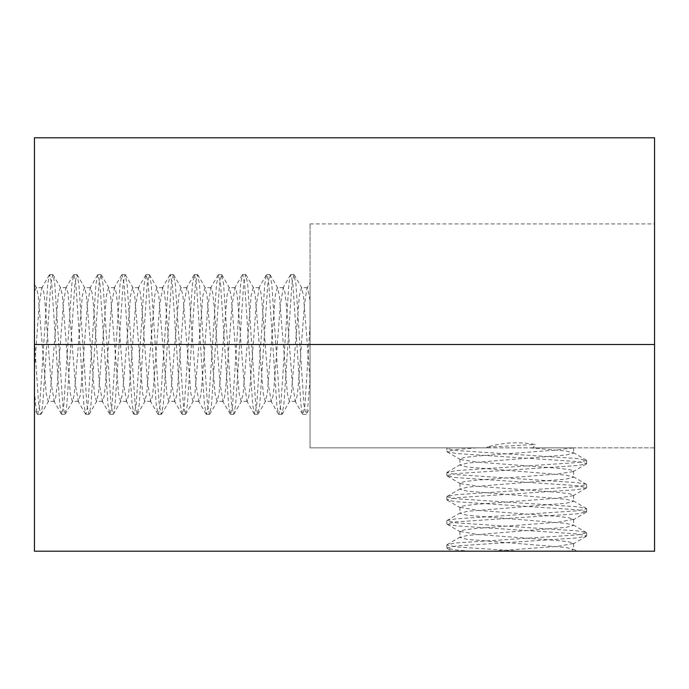<?xml version="1.0" encoding="UTF-8"?>
<svg xmlns="http://www.w3.org/2000/svg" width="689" height="689" viewBox="0 0 689 689"><rect width="100%" height="100%" fill="white"/><g stroke="black" fill="none" stroke-linecap="round" stroke-linejoin="round"><path stroke-width="0.52" stroke-dasharray="3.44 2.58" d="M654.55 344.5L34.45 344.5L34.45 137.8L654.55 137.8L654.55 551.2L34.45 551.2L34.45 344.5L34.45 369.33L39.178 304.762L41.728 288.071L42.21 287.657L43.812 292.394L45 302.462L51.115 382.963L54.259 401.342L55.688 397.613L57.213 384.987L63.448 303.082L65.834 288.071L66.316 287.657L67.97 292.67L75.437 385.056L78.382 401.342L80.105 395.813L81.319 385.082L87.451 304.357L90.431 287.657L92.093 292.773L93.23 302.419L99.535 384.979L102.489 401.342L104.065 396.735L105.305 386.451L111.532 304.667L114.546 287.657L116.183 292.601L117.354 302.488L123.538 383.807L126.604 401.342L128.214 396.528L129.429 386.34L135.561 305.554L138.661 287.657L140.246 292.282L141.469 302.471L147.575 383.015L150.727 401.342L152.26 396.924L153.552 386.236L159.77 304.624L162.776 287.657L164.215 291.404L165.584 302.462L171.845 384.531L174.842 401.342L176.505 396.209L177.728 385.53L183.808 305.382L186.891 287.657L188.424 291.929L189.699 302.557L196.046 385.53L198.949 401.342L200.602 396.278L201.722 386.865L207.889 305.761L211.006 287.657L212.513 291.774L213.883 303.22L219.937 383.136L223.064 401.342L224.614 396.933L225.88 386.305L232.124 304.495L235.121 287.657L236.663 292.067L237.869 301.868L244.052 383.11L247.179 401.342L248.712 397.071L250.116 385.194L256.084 306.123L259.236 287.657L260.804 292.162L262.018 302.307L268.236 383.911L271.294 401.342L272.904 396.606L273.946 388.028L280.302 304.986L283.351 287.657L284.936 292.3L286.159 302.437L292.412 384.453L295.409 401.342L297.054 396.39L298.173 386.873L304.512 304.09L306.993 288.071L307.475 287.657L310.05 300.37L310.05 344.5L310.05 223.925L310.05 447.85L487.373 447.85L487.002 447.152C502.479 442.459 518.584 441.571 535.301 444.483L532.881 447.85L654.55 447.85L654.55 223.925L654.55 447.85L310.05 447.85L310.05 282.791L306.984 288.062M34.45 344.5L34.45 293.144L36.172 287.657L36.663 288.071L38.188 295.271L46.223 393.72L48.23 401.342L48.721 400.92L50.245 393.72L58.281 295.271L60.287 287.657L60.778 288.071L62.303 295.271L70.338 393.72L72.345 401.342L72.836 400.92L74.36 393.72L82.396 295.271L84.402 287.657L84.893 288.071L86.418 295.271L94.453 393.72L96.46 401.342L98.475 393.72L106.511 295.271L108.517 287.657L110.533 295.271L118.568 393.72L120.575 401.342L122.59 393.72L130.626 295.271L132.632 287.657L134.648 295.271L142.683 393.72L144.69 401.342L146.705 393.72L154.741 295.271L156.748 287.657L158.763 295.271L166.798 393.72L168.805 401.342L170.82 393.72L178.856 295.271L180.862 287.657L182.878 295.271L190.913 393.72L192.92 401.342L194.935 393.72L202.971 295.271L204.977 287.657L206.993 295.271L215.028 393.72L217.035 401.342L219.05 393.72L227.086 295.271L229.093 287.657L231.108 295.271L239.143 393.72L241.15 401.342L243.165 393.72L251.201 295.271L253.207 287.657L255.223 295.271L263.258 393.72L265.265 401.342L267.28 393.72L275.316 295.271L277.322 287.657L279.338 295.271L287.373 393.72L289.38 401.342L291.395 393.72L299.431 295.271L301.438 287.657L303.453 295.271L310.05 379.656L310.05 407.69L306.355 414.055L307.974 405.029L310.05 378.356M568.106 551.2L470.596 551.2L568.106 551.2L573.592 549.477L565.979 547.462L467.521 539.427L459.907 537.42L467.521 535.405L565.979 527.369L573.592 525.362L565.979 523.347L467.521 515.312L459.907 513.305L467.521 511.29L565.979 503.254L573.592 501.248L565.979 499.232L467.521 491.197L459.907 489.19L467.521 487.175L565.979 479.139L573.592 477.132L565.979 475.117L467.521 467.082L459.907 465.075L467.521 463.06L565.979 455.024L573.592 453.017L565.979 451.002L529.919 447.85L487.373 447.85M491.92 551.2L557.634 546.36L573.592 543.44L568.434 541.769L556.721 540.443L478.123 534.518L459.907 531.391L464.326 529.832L476.357 528.429L557.849 522.219L573.592 519.325L568.27 517.637L557.022 516.354L478.597 510.446L459.907 507.276L463.757 505.821L475.436 504.4L556.634 498.225L573.179 495.701L573.592 495.227L569.898 493.798L558.064 492.342L479.268 486.391L460.321 483.644L459.907 483.161L464.274 481.628L476.65 480.173L556.6 474.118L573.179 471.586L573.592 471.112L570.423 469.786L558.211 468.244L477.529 462.112L460.321 459.529L459.907 459.046L464.352 457.487L475.72 456.144L554.025 450.244L573.592 447.85L529.919 447.85M447.195 548.366L452.087 551.2L470.596 551.2L456.221 549.977L447.195 548.366L446.86 547.97L456.221 545.955L577.279 537.92L586.649 535.913L577.279 533.897L456.221 525.862L447.195 524.251L446.86 523.855L456.221 521.84L577.279 513.805L586.649 511.798L577.279 509.782L456.221 501.747L447.195 500.136L446.86 499.74L456.221 497.725L577.279 489.69L586.649 487.683L577.279 485.667L456.221 477.632L447.195 476.021L446.86 475.625L456.221 473.61L577.279 465.575L586.305 463.964L586.649 463.568L577.279 461.552L456.221 453.517L446.86 451.51L456.221 449.495L476.538 447.85M532.881 447.85L572.275 447.85M447.195 448.1L447.764 447.85L446.86 448.496L446.86 451.51M34.45 369.33L34.45 340.245L38.687 405.029L40.694 414.39L41.099 414.055L42.709 405.029L50.745 283.971L52.752 274.601L53.156 274.945L54.767 283.971L62.802 405.029L64.809 414.39L65.205 414.055L66.824 405.029L74.86 283.971L76.867 274.601L78.882 283.971L86.917 405.029L88.924 414.39L89.32 414.055L90.939 405.029L98.975 283.971L100.982 274.601L102.997 283.971L111.032 405.029L113.039 414.39L113.435 414.055L115.054 405.029L123.09 283.971L125.097 274.601L127.112 283.971L135.147 405.029L137.154 414.39L139.169 405.029L147.205 283.971L149.212 274.601L151.227 283.971L159.262 405.029L161.269 414.39L163.284 405.029L171.32 283.971L173.327 274.601L175.342 283.971L183.377 405.029L185.384 414.39L187.399 405.029L195.435 283.971L197.442 274.601L199.457 283.971L207.492 405.029L209.499 414.39L211.514 405.029L219.55 283.971L221.557 274.601L223.572 283.971L231.607 405.029L233.614 414.39L235.629 405.029L243.665 283.971L245.672 274.601L247.687 283.971L255.722 405.029L257.729 414.39L259.744 405.029L267.78 283.971L269.787 274.601L271.802 283.971L279.837 405.029L281.844 414.39L283.859 405.029L291.895 283.971L293.902 274.601L295.917 283.971L303.952 405.029L305.959 414.39L306.355 414.055M37.284 414.055L34.45 409.163L34.45 390.654L35.673 405.029L37.284 414.055L37.68 414.39L39.695 405.029L47.73 283.971L49.737 274.601L51.753 283.971L59.788 405.029L61.795 414.39L63.81 405.029L71.845 283.971L73.852 274.601L75.868 283.971L83.903 405.029L85.91 414.39L87.925 405.029L95.96 283.971L97.967 274.601L99.983 283.971L108.018 405.029L110.025 414.39L112.04 405.029L120.075 283.971L122.082 274.601L124.098 283.971L132.133 405.029L134.14 414.39L136.155 405.029L144.19 283.971L146.197 274.601L148.213 283.971L156.248 405.029L158.255 414.39L160.27 405.029L168.305 283.971L170.312 274.601L172.328 283.971L180.363 405.029L182.37 414.39L184.385 405.029L192.42 283.971L194.427 274.601L196.443 283.971L204.478 405.029L206.485 414.39L208.5 405.029L216.535 283.971L218.542 274.601L220.558 283.971L228.593 405.029L230.6 414.39L232.615 405.029L240.65 283.971L242.261 274.945L242.657 274.601L244.673 283.971L252.708 405.029L254.715 414.39L256.73 405.029L264.765 283.971L266.376 274.945L266.772 274.601L268.788 283.971L276.823 405.029L278.434 414.055L278.83 414.39L280.845 405.029L288.88 283.971L290.491 274.945L290.887 274.601L292.903 283.971L300.938 405.029L302.549 414.055L302.945 414.39L304.96 405.029L310.05 324.553M36.663 288.071L34.459 284.273L34.45 293.144M520.996 551.2L456.221 546.963L446.86 544.956L447.195 544.56L456.221 542.941L577.279 534.905L586.649 532.898L586.305 532.502L577.279 530.883L456.221 522.848L446.86 520.841L447.195 520.445L456.221 518.826L577.279 510.79L586.649 508.783L586.305 508.387L577.279 506.768L456.221 498.733L446.86 496.726L447.195 496.33L456.221 494.711L577.279 486.675L586.649 484.668L586.305 484.272L577.279 482.653L456.221 474.618L446.86 472.611L456.221 470.596L577.279 462.56L586.649 460.553L577.279 458.538L456.221 450.503L446.86 448.496M487.002 447.152L535.301 444.483M307.475 287.657L301.438 287.657M283.351 287.657L277.322 287.657M259.236 287.657L253.207 287.657M235.121 287.657L229.093 287.657M211.006 287.657L204.977 287.657M186.891 287.657L180.862 287.657M162.776 287.657L156.748 287.657M138.661 287.657L132.632 287.657M114.546 287.657L108.517 287.657M90.431 287.657L84.402 287.657M66.316 287.657L60.287 287.657M42.21 287.657L36.172 287.657M295.409 401.342L289.38 401.342M271.294 401.342L265.265 401.342M247.179 401.342L241.15 401.342M223.064 401.342L217.035 401.342M198.949 401.342L192.92 401.342M174.842 401.342L168.805 401.342M150.719 401.342L144.69 401.342M126.604 401.342L120.575 401.342M102.489 401.342L96.46 401.342M78.382 401.342L72.345 401.342M54.259 401.342L48.23 401.342M459.907 459.046L459.907 465.075M459.907 483.161L459.907 489.19M459.907 507.276L459.907 513.305M459.907 531.391L459.907 537.42M573.592 471.112L573.592 477.132M573.592 495.227L573.592 501.248M573.592 519.325L573.592 525.362M573.592 543.44L573.592 549.477M310.05 223.925L654.55 223.925M573.592 447.85L573.592 453.017M40.694 414.39L37.68 414.39M52.752 274.601L49.737 274.601M64.809 414.39L61.795 414.39M76.867 274.601L73.852 274.601M88.924 414.39L85.91 414.39M100.982 274.601L97.967 274.601M113.039 414.39L110.025 414.39M125.097 274.601L122.082 274.601M137.154 414.39L134.14 414.39M149.212 274.601L146.197 274.601M161.269 414.39L158.255 414.39M173.327 274.601L170.312 274.601M185.384 414.39L182.37 414.39M197.442 274.601L194.427 274.601M209.499 414.39L206.485 414.39M221.557 274.601L218.542 274.601M233.614 414.39L230.6 414.39M245.672 274.601L242.657 274.601M257.729 414.39L254.715 414.39M269.787 274.601L266.772 274.601M281.844 414.39L278.83 414.39M293.902 274.601L290.887 274.601M305.959 414.39L302.945 414.39M49.341 274.945L41.719 288.071M61.399 414.055L53.776 400.929M73.456 274.945L65.834 288.071M85.514 414.055L77.9 400.929M97.571 274.945L89.949 288.071M109.629 414.055L102.006 400.929M121.686 274.945L114.073 288.062M133.744 414.055L126.121 400.929M145.801 274.945L138.179 288.071M157.859 414.055L150.236 400.929M169.916 274.945L162.294 288.071M181.974 414.055L174.351 400.929M194.031 274.945L186.409 288.071M206.089 414.055L198.466 400.92M218.146 274.945L210.524 288.071M230.204 414.055L222.581 400.929M242.261 274.945L234.639 288.071M254.319 414.055L246.696 400.92M266.376 274.945L258.754 288.071M278.434 414.055L270.811 400.929M290.491 274.945L282.869 288.071M302.549 414.055L294.926 400.929M48.721 400.92L41.099 414.055M60.778 288.071L53.156 274.945M72.836 400.92L65.205 414.055M84.893 288.071L77.263 274.945M96.951 400.92L89.32 414.055M109.008 288.071L101.378 274.945M121.066 400.92L113.435 414.055M133.123 288.071L125.493 274.945M145.181 400.92L137.55 414.055M157.238 288.071L149.608 274.945M169.296 400.92L161.665 414.055M181.353 288.071L173.723 274.945M193.411 400.92L185.78 414.055M205.468 288.071L197.838 274.945M217.526 400.92L209.895 414.055M229.583 288.071L221.953 274.945M241.641 400.92L234.01 414.055M253.698 288.071L246.068 274.945M265.756 400.92L258.125 414.055M277.813 288.071L270.183 274.945M289.871 400.92L282.24 414.055M301.928 288.071L294.298 274.945M446.86 544.956L446.86 547.97M586.649 532.898L586.649 535.913M446.86 520.841L446.86 523.855M586.649 508.783L586.649 511.798M446.86 496.726L446.86 499.74M586.649 484.668L586.649 487.683M446.86 472.611L446.86 475.625M586.649 460.553L586.649 463.568M586.305 536.309L573.179 543.931M447.195 524.251L460.321 531.874M586.305 512.194L573.179 519.816M447.195 500.136L460.321 507.759M586.305 488.079L573.179 495.701M447.195 476.021L460.321 483.644M586.305 463.964L573.179 471.586M447.195 451.906L460.321 459.529M576.977 551.2L573.179 548.987M460.321 536.929L447.195 544.56M573.179 524.872L586.305 532.502M460.321 512.814L447.195 520.445M573.179 500.757L586.305 508.387M460.321 488.699L447.195 496.33M573.179 476.642L586.305 484.272M460.321 464.584L447.195 472.215M573.179 452.527L586.305 460.157"/><path stroke-width="1.03" d="M654.55 551.2L34.45 551.2L34.45 137.8L654.55 137.8L654.55 551.2M576.977 551.2L568.106 551.2M34.45 340.245L34.45 293.144M654.55 344.5L34.45 344.5"/></g></svg>
